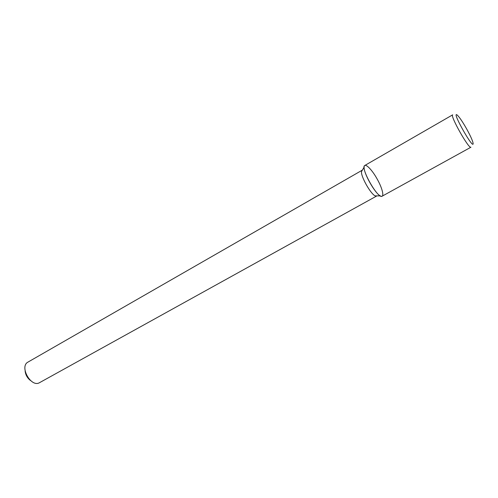 <?xml version="1.0" encoding="UTF-8"?>
<svg xmlns="http://www.w3.org/2000/svg" width="498" height="498" viewBox="0 0 498 498"><rect width="100%" height="100%" fill="white"/><g stroke="black" fill="none" stroke-linecap="round" stroke-linejoin="round"><path stroke-width="0.75" d="M25.124 371.016C25.579 374.919 27.359 378.069 30.453 380.478M362.382 170.104L28.025 362.071C19.024 366.497 31.169 388.035 39.616 382.626L376.918 195.876M362.077 170.21L361.473 171.654C360.869 176.591 370.574 193.815 375.119 195.851L376.669 196.081M377.216 179.137C371.558 168.791 364.144 161.844 364.125 167.147C363.44 172.943 375.031 193.504 380.348 195.913C384.773 198.565 382.906 189.159 377.216 179.137M364.816 165.467C359.799 167.197 378.063 199.592 382.14 196.193L470.94 147.215C468.998 149.506 449.713 115.306 452.682 114.833L364.816 165.467M466.551 128.745C462.486 121.612 459.374 117.049 457.22 115.057C450.74 109.865 474.183 151.448 473.1 143.212C472.552 140.48 470.367 135.655 466.551 128.745M375.119 195.851L380.348 195.913M361.473 171.654L364.125 167.147"/></g></svg>
